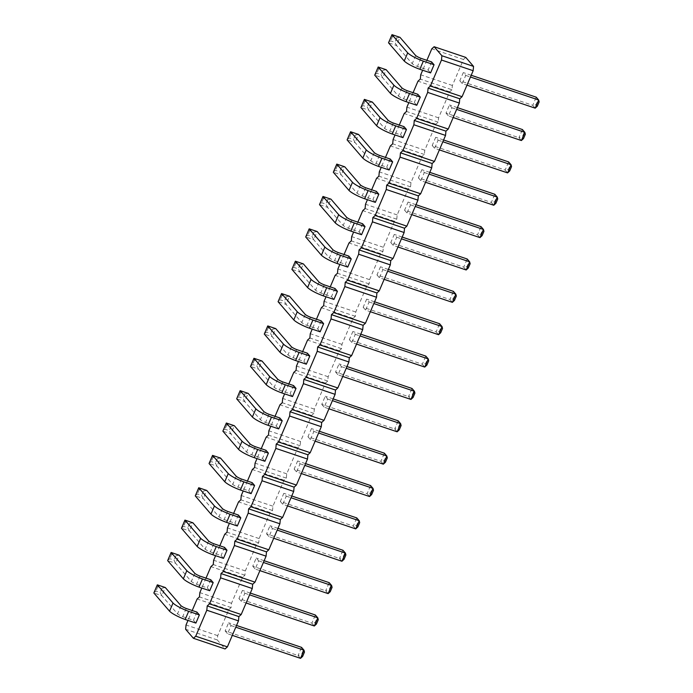 <?xml version="1.0" encoding="UTF-8"?>
<svg xmlns="http://www.w3.org/2000/svg" width="693" height="693" viewBox="0 0 693 693"><rect width="100%" height="100%" fill="white"/><g stroke="black" fill="none" stroke-linecap="round" stroke-linejoin="round"><path stroke-width="0.52" stroke-dasharray="3.46 2.6" d="M465.783 57.398L463.47 59.477L452.382 85.473L451.975 89.761L420.304 79.089M451.975 89.761L449.662 91.84L438.582 117.836L438.175 122.124L435.862 124.203L424.774 150.199L424.367 154.487L422.054 156.566L410.966 182.562L410.568 186.85L408.255 188.929L397.167 214.925L396.76 219.213L394.447 221.301L383.359 247.288L382.952 251.576L380.648 253.664L369.56 279.651L369.152 283.939L366.84 286.027L355.752 312.015L355.344 316.311L353.032 318.39L341.952 344.378L341.545 348.674L339.232 350.753L328.144 376.749L327.737 381.037L325.424 383.116L314.336 409.113L313.938 413.4L311.625 415.479L300.537 441.476L300.13 445.764L297.817 447.843L286.729 473.839L286.322 478.127L284.017 480.206L272.929 506.202L272.522 510.49L270.209 512.569L259.121 538.565L258.714 542.853L256.401 544.932L245.322 570.928L244.915 575.216L242.602 577.295L231.514 603.291L231.107 607.579L228.794 609.667L217.706 635.654L217.307 639.942L225.078 648.96M397.15 431.8L394.707 428.976L321.769 404.391L325.242 396.231L327.685 399.064L324.203 407.215L328.932 408.809M321.769 404.391L324.203 407.215M373.501 490.254L370.582 485.55L367.099 493.702L294.153 469.118L297.635 460.958L300.078 463.79L296.595 471.942L301.325 473.536M294.153 469.118L296.595 471.942M387.309 457.891L384.381 453.187L380.907 461.339L307.961 436.755L311.443 428.595L313.877 431.427L310.403 439.579L315.133 441.172M307.961 436.755L310.403 439.579M410.949 399.437L408.515 396.613L335.568 372.02L339.05 363.868L341.484 366.701L338.011 374.852L342.74 376.446M335.568 372.02L338.011 374.852M428.716 360.802L425.797 356.089L422.314 364.249L349.376 339.657L352.85 331.505L355.292 334.329L351.81 342.489L356.54 344.083M349.376 339.657L351.81 342.489M497.739 198.978L494.819 194.274L491.337 202.425L418.399 177.841L421.872 169.69L424.315 172.514L420.833 180.665L425.563 182.268M418.399 177.841L420.833 180.665M483.939 231.341L481.011 226.637L477.538 234.788L404.591 210.204L408.073 202.053L410.507 204.877L407.034 213.037L411.763 214.631M404.591 210.204L407.034 213.037M456.323 296.076L453.404 291.363L449.93 299.523L376.983 274.93L380.457 266.779L382.9 269.603L379.417 277.763L384.156 279.357M376.983 274.93L379.417 277.763M470.131 263.704L467.212 259L463.73 267.151L390.783 242.567L394.265 234.416L396.708 237.24L393.226 245.4L397.955 246.994M390.783 242.567L393.226 245.4M442.524 328.439L439.596 323.726L436.122 331.886L363.175 307.294L366.658 299.142L369.092 301.966L365.618 310.126L370.348 311.72M363.175 307.294L365.618 310.126M539.154 101.888L536.235 97.185L532.752 105.336L459.805 80.752L463.288 72.592L465.722 75.424L462.248 83.576L466.978 85.17M459.805 80.752L462.248 83.576M521.387 140.532L518.944 137.699L446.006 113.115L449.48 104.955L451.923 107.787L448.44 115.939L453.179 117.533M446.006 113.115L448.44 115.939M511.547 166.615L508.619 161.911L505.145 170.062L432.198 145.478L435.68 137.318L438.115 140.151L434.641 148.302L439.371 149.896M432.198 145.478L434.641 148.302M359.693 522.617L356.774 517.914L353.291 526.065L280.353 501.481L283.827 493.321L286.27 496.153L282.787 504.305L287.526 505.899M280.353 501.481L282.787 504.305M341.935 561.261L339.492 558.428L266.545 533.844L270.027 525.692L272.462 528.516L268.988 536.668L273.718 538.262M266.545 533.844L268.988 536.668M300.519 658.35L298.077 655.526L225.138 630.933L228.612 622.782L231.055 625.606L227.573 633.766L232.302 635.36M225.138 630.933L227.573 633.766M318.286 619.707L315.358 615.003L311.885 623.154L238.938 598.57L242.42 590.419L244.854 593.243L241.381 601.403L246.11 602.997M238.938 598.57L241.381 601.403M328.127 593.624L325.684 590.791L252.746 566.207L256.219 558.056L258.662 560.88L255.18 569.031L259.91 570.634M252.746 566.207L255.18 569.031M426.888 60.326L422.661 70.236M413.08 92.689L408.853 102.599M399.272 125.052L395.053 134.962M385.473 157.415L381.245 167.325M371.665 189.778L367.437 199.688M357.865 222.141L353.638 232.051M344.057 254.504L339.83 264.414M330.258 286.867L326.031 296.777M316.45 319.239L312.222 329.14M302.642 351.602L298.414 361.503M288.842 383.965L284.615 393.875M275.034 416.328L270.807 426.238M261.235 448.692L257.008 458.601M247.427 481.055L243.2 490.965M233.619 513.418L229.4 523.328M219.82 545.781L215.592 555.691M206.012 578.144L201.784 588.054M192.212 610.507L187.985 620.417M292.533 396.543L290.09 393.711L279.374 390.098A5.856 1.143 -156.9 0 1 274.159 387.335L258.454 369.135L250.476 366.441L252.59 364.501L256.834 365.93L258.454 369.135L261.937 360.975L258.68 361.599L254.435 360.169L253.959 358.29M293.572 385.559L290.09 393.711M265.965 450.285L262.482 458.437L251.758 454.825A5.856 1.143 -156.9 0 1 246.552 452.07L230.847 433.861L222.869 431.167L224.982 429.227L229.218 430.656L230.847 433.861L234.329 425.71L231.072 426.325L226.828 424.896L226.342 423.016M264.925 461.269L262.482 458.437M279.764 417.922L276.29 426.074L265.566 422.461A5.856 1.143 -156.9 0 1 260.36 419.707L244.655 401.498L236.677 398.804L238.79 396.864L243.026 398.293L244.655 401.498L248.129 393.347L244.872 393.962L240.636 392.533L240.15 390.653M278.725 428.906L276.29 426.074M306.341 364.18L303.898 361.348L293.174 357.735A5.856 1.143 -156.9 0 1 287.967 354.972L272.262 336.772L264.284 334.078L266.398 332.138L270.634 333.567L272.262 336.772L275.736 328.612L272.479 329.236L268.243 327.806L267.758 325.927M307.38 353.196L303.898 361.348M321.18 320.833L317.706 328.984L306.982 325.372A5.856 1.143 -156.9 0 1 301.767 322.609L286.062 304.409L278.084 301.715L280.197 299.774L284.442 301.204L286.062 304.409L289.544 296.249L286.287 296.873L282.051 295.443L281.566 293.563M320.14 331.808L317.706 328.984M389.163 169.993L386.72 167.169L376.004 163.548A5.856 1.143 -156.9 0 1 370.79 160.793L355.085 142.585L347.106 139.899L349.22 137.95L353.465 139.38L355.085 142.585L358.567 134.433L355.31 135.048L351.065 133.619L350.589 131.739M390.202 159.009L386.72 167.169M375.355 202.356L372.921 199.532L362.196 195.911A5.856 1.143 -156.9 0 1 356.99 193.156L341.285 174.948L333.307 172.262L335.421 170.313L339.657 171.743L341.285 174.948L344.759 166.796L341.502 167.411L337.266 165.982L336.781 164.102M376.394 191.372L372.921 199.532M347.747 267.082L345.313 264.258L334.589 260.646A5.856 1.143 -156.9 0 1 329.374 257.883L313.678 239.674L305.691 236.989L307.805 235.048L312.049 236.478L313.678 239.674L317.151 231.523L313.894 232.138L309.658 230.708L309.173 228.837M348.787 256.098L345.313 264.258M362.595 223.735L359.113 231.895L348.388 228.274A5.856 1.143 -156.9 0 1 343.182 225.52L327.477 207.311L319.499 204.626L321.613 202.677L325.849 204.106L327.477 207.311L330.959 199.16L327.702 199.775L323.458 198.345L322.981 196.465M361.555 234.719L359.113 231.895M334.988 288.47L331.505 296.621L320.781 293.009A5.856 1.143 -156.9 0 1 315.575 290.246L299.87 272.046L291.892 269.352L294.005 267.411L298.241 268.841L299.87 272.046L303.352 263.886L300.095 264.501L295.85 263.08L295.365 261.2M333.948 299.445L331.505 296.621M431.618 61.92L428.135 70.071L417.411 66.459A5.856 1.143 -156.9 0 1 412.205 63.704L396.5 45.495L388.522 42.801L390.635 40.861L394.871 42.29L396.5 45.495L399.982 37.344L396.725 37.959L392.481 36.53L391.995 34.65M430.578 72.904L428.135 70.071M416.77 105.267L414.336 102.434L403.612 98.822A5.856 1.143 -156.9 0 1 398.397 96.067L382.701 77.859L374.714 75.165L376.827 73.224L381.072 74.653L382.701 77.859L386.174 69.707L382.917 70.322L378.681 68.893L378.196 67.013M417.81 94.283L414.336 102.434M402.971 137.63L400.528 134.797L389.804 131.185A5.856 1.143 -156.9 0 1 384.598 128.43L368.893 110.222L360.914 107.536L363.028 105.587L367.264 107.017L368.893 110.222L372.366 102.07L369.109 102.685L364.873 101.256L364.388 99.376M404.01 126.646L400.528 134.797M251.117 493.633L248.683 490.8L237.959 487.188A5.856 1.143 -156.9 0 1 232.744 484.433L217.048 466.224L209.061 463.539L211.174 461.59L215.419 463.019L217.048 466.224L220.521 458.073L217.264 458.688L213.028 457.259L212.543 455.379M252.157 482.649L248.683 490.8M237.318 525.996L234.875 523.172L224.151 519.551A5.856 1.143 -156.9 0 1 218.945 516.796L203.24 498.588L195.261 495.902L197.375 493.953L201.611 495.382L203.24 498.588L206.722 490.436L203.465 491.051L199.22 489.622L198.735 487.742M238.357 515.012L234.875 523.172M195.902 623.085L193.46 620.261L182.735 616.649A5.856 1.143 -156.9 0 1 177.529 613.885L161.824 595.677L153.846 592.991L155.96 591.051L160.204 592.472L161.824 595.677L165.306 587.525L162.049 588.14L157.805 586.711L157.328 584.84M196.942 612.101L193.46 620.261M209.71 590.722L207.268 587.898L196.543 584.277A5.856 1.143 -156.9 0 1 191.337 581.522L175.632 563.314L167.654 560.628L169.768 558.679L174.004 560.109L175.632 563.314L179.106 555.162L175.849 555.777L171.613 554.348L171.128 552.468M210.741 579.738L207.268 587.898M223.51 558.359L221.076 555.535L210.351 551.914A5.856 1.143 -156.9 0 1 205.137 549.159L189.432 530.951L181.453 528.265L183.567 526.316L187.812 527.745L189.432 530.951L192.914 522.799L189.657 523.414L185.421 521.985L184.936 520.105M224.549 547.375L221.076 555.535M463.47 59.477L431.8 48.805M452.382 85.473L420.712 74.792M449.662 91.84L417.992 81.168M438.582 117.836L406.904 107.155M438.175 122.124L406.505 111.452M435.862 124.203L404.192 113.531M424.774 150.199L393.104 139.527M424.367 154.487L392.697 143.815M422.054 156.566L390.384 145.894M410.966 182.562L379.296 171.89M410.568 186.85L378.889 176.178M408.255 188.929L376.585 178.257M397.167 214.925L365.497 204.253M396.76 219.213L365.09 208.541M394.447 221.301L362.777 210.62M383.359 247.288L351.689 236.616M382.952 251.576L351.282 240.904M380.648 253.664L348.969 242.983M369.56 279.651L337.889 268.979M369.152 283.939L337.482 273.267M366.84 286.027L335.169 275.346M355.752 312.015L324.081 301.342M355.344 316.311L323.674 305.63M353.032 318.39L321.361 307.709M341.952 344.378L310.273 333.705M341.545 348.674L309.875 337.993M339.232 350.753L307.562 340.072M328.144 376.749L296.474 366.069M327.737 381.037L296.067 370.357M325.424 383.116L293.754 372.444M314.336 409.113L282.666 398.432M313.938 413.4L282.259 402.72M311.625 415.479L279.955 404.807M300.537 441.476L268.867 430.795M300.13 445.764L268.46 435.091M297.817 447.843L266.147 437.17M286.729 473.839L255.059 463.158M286.322 478.127L254.652 467.454M284.017 480.206L252.339 469.533M272.929 506.202L241.259 495.521M272.522 510.49L240.852 499.818M270.209 512.569L238.539 501.897M259.121 538.565L227.451 527.893M258.714 542.853L227.044 532.181M256.401 544.932L224.731 534.26M245.322 570.928L213.643 560.256M244.915 575.216L213.245 564.544M242.602 577.295L210.932 566.623M231.514 603.291L199.844 592.619M231.107 607.579L199.437 596.907M228.794 609.667L197.124 598.986M217.706 635.654L186.036 624.982M217.307 639.942L185.629 629.27M333.16 398.899L325.242 396.231M327.685 399.064L332.415 400.658M401.108 425.528L398.189 420.824L394.707 428.976L397.964 428.361L399.263 429.859M305.552 463.626L297.635 460.958M300.078 463.79L304.807 465.384M369.542 496.535L367.099 493.702L370.357 493.087L372.202 488.756M319.36 431.263L311.443 428.595M313.877 431.427L318.607 433.021M383.342 464.163L380.907 461.339L384.165 460.724L386.01 456.392M341.484 366.701L346.214 368.295M346.968 366.536L339.05 363.868M414.916 393.165L411.988 388.452L408.515 396.613L411.772 395.989L413.063 397.496M360.767 334.173L352.85 331.505M355.292 334.329L360.022 335.932M424.757 367.073L422.314 364.249L425.571 363.626L427.425 359.295M429.79 172.358L421.872 169.69M424.315 172.514L429.045 174.108M493.78 205.258L491.337 202.425L494.594 201.81L496.448 197.479M415.991 204.721L408.073 202.053M410.507 204.877L415.237 206.471M479.972 237.621L477.538 234.788L480.795 234.173L482.64 229.842M388.383 269.447L380.457 266.779M382.9 269.603L387.63 271.197M452.364 302.347L449.93 299.523L453.187 298.9L455.032 294.568M402.183 237.084L394.265 234.416M396.708 237.24L401.438 238.834M466.172 269.984L463.73 267.151L466.987 266.536L468.832 262.205M374.575 301.81L366.658 299.142M369.092 301.966L373.83 303.56M438.565 334.71L436.122 331.886L439.379 331.263L441.224 326.931M471.205 75.26L463.288 72.592M465.722 75.424L470.46 77.018M535.195 108.16L532.752 105.336L536.01 104.721L537.855 100.39M451.923 107.787L456.652 109.381M457.397 107.632L449.48 104.955M525.346 134.251L522.427 129.548L518.944 137.699L522.201 137.084L523.501 138.583M443.598 139.995L435.68 137.318M438.115 140.151L442.844 141.744M507.579 172.895L505.145 170.062L508.402 169.447L510.247 165.116M291.744 495.997L283.827 493.321M286.27 496.153L290.999 497.747M355.734 528.898L353.291 526.065L356.557 525.45L358.402 521.119M272.462 528.516L277.2 530.11M277.945 528.361L270.027 525.692M345.894 554.98L342.966 550.277L339.492 558.428L342.749 557.813L344.049 559.312M231.055 625.606L235.785 627.2M236.53 625.45L228.612 622.782M304.478 652.078L301.559 647.366L298.077 655.526L301.334 654.902L302.633 656.41M250.338 593.087L242.42 590.419M244.854 593.243L249.584 594.837M314.319 625.987L311.885 623.154L315.142 622.539L316.987 618.208M264.137 560.724L256.219 558.056M258.662 560.88L263.392 562.473M332.086 587.343L329.166 582.64L325.684 590.791L328.941 590.176L330.24 591.675M282.848 381.947L279.374 390.098M255.241 446.673L251.758 454.825M269.04 414.31L265.566 422.461M296.656 349.575L293.174 357.735M310.455 317.212L306.982 325.372M379.478 155.397L376.004 163.548M365.67 187.76L362.196 195.911M338.063 252.486L334.589 260.646M351.871 220.123L348.388 228.274M324.263 284.849L320.781 293.009M420.894 58.307L417.411 66.459M407.086 90.67L403.612 98.822M393.286 123.033L389.804 131.185M241.433 479.036L237.959 487.188M227.633 511.399L224.151 519.551M186.218 608.489L182.735 616.649M200.026 576.126L196.543 584.277M213.825 543.762L210.351 551.914M399.818 424.021L397.964 428.361M371.656 494.585L370.357 493.087M385.455 462.222L384.165 460.724M413.617 391.658L411.772 395.989M426.871 365.133L425.571 363.626M495.893 203.309L494.594 201.81M482.085 235.672L480.795 234.173M454.478 300.407L453.187 298.9M468.286 268.044L466.987 266.536M440.679 332.77L439.379 331.263M537.309 106.22L536.01 104.721M524.055 132.753L522.201 137.084M509.693 170.946L508.402 169.447M357.848 526.949L356.557 525.45M344.594 553.482L342.749 557.813M303.188 650.571L301.334 654.902M316.432 624.046L315.142 622.539M330.795 585.845L328.941 590.176M277.642 379.184L274.159 387.335M250.026 443.91L246.552 452.07M263.834 411.547L260.36 419.707M291.441 346.821L287.967 354.972M305.249 314.457L301.767 322.609M374.272 152.633L370.79 160.793M360.464 185.005L356.99 193.156M332.857 249.731L329.374 257.883M346.665 217.368L343.182 225.52M319.049 282.094L315.575 290.246M415.679 55.544L412.205 63.704M401.879 87.907L398.397 96.067M388.071 120.27L384.598 128.43M236.226 476.273L232.744 484.433M222.418 508.636L218.945 516.796M181.012 605.734L177.529 613.885M194.811 573.371L191.337 581.522M208.619 541.008L205.137 549.159M254.435 360.169L252.59 364.501M258.68 361.599L256.834 365.93M226.828 424.896L224.982 429.227M231.072 426.325L229.218 430.656M240.636 392.533L238.79 396.864M244.872 393.962L243.026 398.293M268.243 327.806L266.398 332.138M272.479 329.236L270.634 333.567M282.051 295.443L280.197 299.774M286.287 296.873L284.442 301.204M351.065 133.619L349.22 137.95M355.31 135.048L353.465 139.38M337.266 165.982L335.421 170.313M341.502 167.411L339.657 171.743M309.658 230.708L307.805 235.048M313.894 232.138L312.049 236.478M323.458 198.345L321.613 202.677M327.702 199.775L325.849 204.106M295.85 263.08L294.005 267.411M300.095 264.501L298.241 268.841M392.481 36.53L390.635 40.861M396.725 37.959L394.871 42.29M378.681 68.893L376.827 73.224M382.917 70.322L381.072 74.653M364.873 101.256L363.028 105.587M369.109 102.685L367.264 107.017M213.028 457.259L211.174 461.59M217.264 458.688L215.419 463.019M199.22 489.622L197.375 493.953M203.465 491.051L201.611 495.382M157.805 586.711L155.96 591.051M162.049 588.14L160.204 592.472M171.613 554.348L169.768 558.679M175.849 555.777L174.004 560.109M185.421 521.985L183.567 526.316M189.657 523.414L187.812 527.745"/><path stroke-width="1.04" d="M187.985 620.417L186.036 624.982L185.629 629.27L193.408 638.288L225.078 648.96L227.391 646.881L238.479 620.885L238.886 616.597L241.199 614.518L209.52 603.837L220.608 577.849L221.015 573.561L223.328 571.474L234.416 545.486L234.823 541.19L237.136 539.111L248.215 513.123L248.622 508.827L250.935 506.748L262.023 480.76L262.43 476.463L264.743 474.384L275.831 448.388L276.23 444.1L278.543 442.021L289.631 416.025L290.038 411.737L292.351 409.658L303.439 383.662L303.846 379.374L306.15 377.295L317.238 351.299L317.645 347.011L319.958 344.932L331.046 318.936L331.453 314.648L333.766 312.569L344.845 286.573L345.253 282.285L347.565 280.206L358.653 254.21L359.061 249.922L361.374 247.834L372.462 221.847L372.86 217.559L375.173 215.471L386.261 189.484L386.668 185.187L388.981 183.108L400.069 157.12L400.476 152.824L402.78 150.745L413.868 124.757L414.275 120.461L416.588 118.382L427.676 92.386L428.083 88.098L430.396 86.019L441.476 60.022L441.883 55.735L434.113 46.717L431.8 48.805L426.888 60.326M238.886 616.597L207.216 605.925L209.52 603.837M241.199 614.518L252.278 588.522L252.685 584.234L254.998 582.155L266.086 556.158L266.493 551.871L268.806 549.792L279.894 523.795L280.293 519.507L282.605 517.428L293.693 491.432L294.101 487.144L296.413 485.057L307.501 459.069L307.909 454.781L310.213 452.694L321.301 426.706L321.708 422.409L324.021 420.33L335.109 394.343L335.516 390.046L337.829 387.967L348.908 361.98L349.315 357.683L351.628 355.604L362.716 329.608L363.123 325.32L365.436 323.241L376.524 297.245L376.923 292.957L379.236 290.878L390.324 264.882L390.731 260.594L393.044 258.515L404.132 232.519L404.539 228.231L406.843 226.152L417.931 200.156L418.338 195.868L420.651 193.789L431.739 167.793L432.146 163.505L434.459 161.426L445.538 135.43L445.945 131.142L448.258 129.054L459.346 103.066L459.754 98.778L462.066 96.691L473.154 70.703L473.553 66.407L465.783 57.398L434.113 46.717M238.479 620.885L206.809 610.212L207.216 605.925M252.278 588.522L220.608 577.849M422.661 70.236L420.712 74.792L420.304 79.089L417.992 81.168L413.08 92.689M408.853 102.599L406.904 107.155L406.505 111.452L404.192 113.531L399.272 125.052M395.053 134.962L393.104 139.527L392.697 143.815L390.384 145.894L385.473 157.415M381.245 167.325L379.296 171.89L378.889 176.178L376.585 178.257L371.665 189.778M367.437 199.688L365.497 204.253L365.09 208.541L362.777 210.62L357.865 222.141M353.638 232.051L351.689 236.616L351.282 240.904L348.969 242.983L344.057 254.504M339.83 264.414L337.889 268.979L337.482 273.267L335.169 275.346L330.258 286.867M326.031 296.777L324.081 301.342L323.674 305.63L321.361 307.709L316.45 319.239M312.222 329.14L310.273 333.705L309.875 337.993L307.562 340.072L302.642 351.602M298.414 361.503L296.474 366.069L296.067 370.357L293.754 372.444L288.842 383.965M284.615 393.875L282.666 398.432L282.259 402.72L279.955 404.807L275.034 416.328M270.807 426.238L268.867 430.795L268.46 435.091L266.147 437.17L261.235 448.692M257.008 458.601L255.059 463.158L254.652 467.454L252.339 469.533L247.427 481.055M243.2 490.965L241.259 495.521L240.852 499.818L238.539 501.897L233.619 513.418M229.4 523.328L227.451 527.893L227.044 532.181L224.731 534.26L219.82 545.781M215.592 555.691L213.643 560.256L213.245 564.544L210.932 566.623L206.012 578.144M201.784 588.054L199.844 592.619L199.437 596.907L197.124 598.986L192.212 610.507M193.408 638.288L195.721 636.209L206.809 610.212M296.015 388.383L293.572 385.559L282.848 381.947A5.856 1.143 -156.9 0 1 277.642 379.184L261.937 360.975L253.959 358.29L269.655 376.498A14.605 2.859 23.1 0 0 285.291 384.771L296.015 388.383L292.533 396.543L281.808 392.922A14.605 2.859 23.1 0 1 266.181 384.65L250.476 366.441L253.959 358.29M268.399 453.109L265.965 450.285L255.241 446.673A5.856 1.143 -156.9 0 1 250.026 443.91L234.329 425.71L226.342 423.016L242.048 441.224A14.605 2.859 23.1 0 0 257.675 449.497L268.399 453.109L264.925 461.269L254.201 457.657A14.605 2.859 23.1 0 1 238.574 449.376L222.869 431.167L226.342 423.016M282.207 420.746L279.764 417.922L269.04 414.31A5.856 1.143 -156.9 0 1 263.834 411.547L248.129 393.347L240.15 390.653L255.856 408.861A14.605 2.859 23.1 0 0 271.483 417.134L282.207 420.746L278.725 428.906L268.009 425.285A14.605 2.859 23.1 0 1 252.373 417.013L236.677 398.804L240.15 390.653M299.09 352.408L295.616 360.559L306.341 364.18L309.814 356.02L307.38 353.196L296.656 349.575A5.856 1.143 -156.9 0 1 291.441 346.821L275.736 328.612L267.758 325.927L283.463 344.126A14.605 2.859 23.1 0 0 299.09 352.408L309.814 356.02M323.622 323.657L321.18 320.833L310.455 317.212A5.856 1.143 -156.9 0 1 305.249 314.457L289.544 296.249L281.566 293.563L297.271 311.763A14.605 2.859 23.1 0 0 312.898 320.045L323.622 323.657L320.14 331.808L309.416 328.196A14.605 2.859 23.1 0 1 293.789 319.923L278.084 301.715L281.566 293.563M381.921 158.221L378.439 166.381L389.163 169.993L392.645 161.841L390.202 159.009L379.478 155.397A5.856 1.143 -156.9 0 1 374.272 152.633L358.567 134.433L350.589 131.739L366.285 149.948A14.605 2.859 23.1 0 0 381.921 158.221L392.645 161.841M368.113 190.584L364.639 198.744L375.355 202.356L378.837 194.205L376.394 191.372L365.67 187.76A5.856 1.143 -156.9 0 1 360.464 185.005L344.759 166.796L336.781 164.102L352.486 182.311A14.605 2.859 23.1 0 0 368.113 190.584L378.837 194.205M340.506 255.319L337.023 263.47L347.747 267.082L351.23 258.931L348.787 256.098L338.063 252.486A5.856 1.143 -156.9 0 1 332.857 249.731L317.151 231.523L309.173 228.837L324.878 247.037A14.605 2.859 23.1 0 0 340.506 255.319L351.23 258.931M365.029 226.568L362.595 223.735L351.871 220.123A5.856 1.143 -156.9 0 1 346.665 217.368L330.959 199.16L322.981 196.465L338.678 214.674A14.605 2.859 23.1 0 0 354.314 222.955L365.029 226.568L361.555 234.719L350.831 231.107A14.605 2.859 23.1 0 1 335.204 222.825L319.499 204.626L322.981 196.465M337.422 291.294L334.988 288.47L324.263 284.849A5.856 1.143 -156.9 0 1 319.049 282.094L303.352 263.886L295.365 261.2L311.07 279.4A14.605 2.859 23.1 0 0 326.698 287.682L337.422 291.294L333.948 299.445L323.224 295.833A14.605 2.859 23.1 0 1 307.597 287.56L291.892 269.352L295.365 261.2M434.052 64.744L431.618 61.92L420.894 58.307A5.856 1.143 -156.9 0 1 415.679 55.544L399.982 37.344L391.995 34.65L407.701 52.859A14.605 2.859 23.1 0 0 423.328 61.131L434.052 64.744L430.578 72.904L419.854 69.291A14.605 2.859 23.1 0 1 404.227 61.01L388.522 42.801L391.995 34.65M409.528 93.494L406.046 101.654L416.77 105.267L420.253 97.107L417.81 94.283L407.086 90.67A5.856 1.143 -156.9 0 1 401.879 87.907L386.174 69.707L378.196 67.013L393.901 85.222A14.605 2.859 23.1 0 0 409.528 93.494L420.253 97.107M395.72 125.857L392.247 134.018L402.971 137.63L406.444 129.478L404.01 126.646L393.286 123.033A5.856 1.143 -156.9 0 1 388.071 120.27L372.366 102.07L364.388 99.376L380.093 117.585A14.605 2.859 23.1 0 0 395.72 125.857L406.444 129.478M243.875 481.86L240.393 490.02L251.117 493.633L254.6 485.481L252.157 482.649L241.433 479.036A5.856 1.143 -156.9 0 1 236.226 476.273L220.521 458.073L212.543 455.379L228.248 473.588A14.605 2.859 23.1 0 0 243.875 481.86L254.6 485.481M230.067 514.223L226.594 522.383L237.318 525.996L240.792 517.844L238.357 515.012L227.633 511.399A5.856 1.143 -156.9 0 1 222.418 508.636L206.722 490.436L198.735 487.742L214.44 505.951A14.605 2.859 23.1 0 0 230.067 514.223L240.792 517.844M188.661 611.321L185.178 619.473L195.902 623.085L199.376 614.934L196.942 612.101L186.218 608.489A5.856 1.143 -156.9 0 1 181.012 605.734L165.306 587.525L157.328 584.84L173.025 603.04A14.605 2.859 23.1 0 0 188.661 611.321L199.376 614.934M202.46 578.958L198.986 587.11L209.71 590.722L213.184 582.57L210.741 579.738L200.026 576.126A5.856 1.143 -156.9 0 1 194.811 573.371L179.106 555.162L171.128 552.468L186.833 570.677A14.605 2.859 23.1 0 0 202.46 578.958L213.184 582.57M226.992 550.207L224.549 547.375L213.825 543.762A5.856 1.143 -156.9 0 1 208.619 541.008L192.914 522.799L184.936 520.105L200.641 538.314A14.605 2.859 23.1 0 0 216.268 546.586L226.992 550.207L223.51 558.359L212.786 554.746A14.605 2.859 23.1 0 1 197.158 546.465L181.453 528.265L184.936 520.105M473.553 66.407L441.883 55.735M473.154 70.703L441.476 60.022M462.066 96.691L430.396 86.019M459.754 98.778L428.083 88.098M459.346 103.066L427.676 92.386M448.258 129.054L416.588 118.382M445.945 131.142L414.275 120.461M445.538 135.43L413.868 124.757M434.459 161.426L402.78 150.745M432.146 163.505L400.476 152.824M431.739 167.793L400.069 157.12M420.651 193.789L388.981 183.108M418.338 195.868L386.668 185.187M417.931 200.156L386.261 189.484M406.843 226.152L375.173 215.471M404.539 228.231L372.86 217.559M404.132 232.519L372.462 221.847M393.044 258.515L361.374 247.834M390.731 260.594L359.061 249.922M390.324 264.882L358.653 254.21M379.236 290.878L347.565 280.206M376.923 292.957L345.253 282.285M376.524 297.245L344.845 286.573M365.436 323.241L333.766 312.569M363.123 325.32L331.453 314.648M362.716 329.608L331.046 318.936M351.628 355.604L319.958 344.932M349.315 357.683L317.645 347.011M348.908 361.98L317.238 351.299M337.829 387.967L306.15 377.295M335.516 390.046L303.846 379.374M335.109 394.343L303.439 383.662M324.021 420.33L292.351 409.658M321.708 422.409L290.038 411.737M321.301 426.706L289.631 416.025M310.213 452.694L278.543 442.021M307.909 454.781L276.23 444.1M307.501 459.069L275.831 448.388M296.413 485.057L264.743 474.384M294.101 487.144L262.43 476.463M293.693 491.432L262.023 480.76M282.605 517.428L250.935 506.748M280.293 519.507L248.622 508.827M279.894 523.795L248.215 513.123M268.806 549.792L237.136 539.111M266.493 551.871L234.823 541.19M266.086 556.158L234.416 545.486M254.998 582.155L223.328 571.474M252.685 584.234L221.015 573.561M227.391 646.881L195.721 636.209M332.415 400.658L400.623 423.648L398.189 420.824L333.16 398.899M328.932 408.809L397.15 431.8L399.263 429.859L401.108 425.528L400.623 423.648L397.15 431.8M304.807 465.384L373.016 488.374L370.582 485.55L305.552 463.626M301.325 473.536L369.542 496.535L371.656 494.585L373.501 490.254L373.016 488.374L369.542 496.535M318.607 433.021L386.824 456.011L384.381 453.187L319.36 431.263M315.133 441.172L383.342 464.163L385.455 462.222L387.309 457.891L386.824 456.011L383.342 464.163M346.214 368.295L414.431 391.285L410.949 399.437L413.063 397.496L414.916 393.165L414.431 391.285L411.988 388.452L346.968 366.536M342.74 376.446L410.949 399.437M360.022 335.932L428.239 358.922L425.797 356.089L360.767 334.173M356.54 344.083L424.757 367.073L426.871 365.133L428.716 360.802L428.239 358.922L424.757 367.073M429.045 174.108L497.253 197.098L494.819 194.274L429.79 172.358M425.563 182.268L493.78 205.258L495.893 203.309L497.739 198.978L497.253 197.098L493.78 205.258M415.237 206.471L483.454 229.461L481.011 226.637L415.991 204.721M411.763 214.631L479.972 237.621L482.085 235.672L483.939 231.341L483.454 229.461L479.972 237.621M387.63 271.197L455.847 294.196L453.404 291.363L388.383 269.447M384.156 279.357L452.364 302.347L454.478 300.407L456.323 296.076L455.847 294.196L452.364 302.347M401.438 238.834L469.646 261.833L467.212 259L402.183 237.084M397.955 246.994L466.172 269.984L468.286 268.044L470.131 263.704L469.646 261.833L466.172 269.984M373.83 303.56L442.039 326.559L439.596 323.726L374.575 301.81M370.348 311.72L438.565 334.71L440.679 332.77L442.524 328.439L442.039 326.559L438.565 334.71M470.46 77.018L538.669 100.009L536.235 97.185L471.205 75.26M466.978 85.17L535.195 108.16L537.309 106.22L539.154 101.888L538.669 100.009L535.195 108.16M456.652 109.381L524.87 132.372L521.387 140.532L523.501 138.583L525.346 134.251L524.87 132.372L522.427 129.548L457.397 107.632M453.179 117.533L521.387 140.532M442.844 141.744L511.062 164.735L508.619 161.911L443.598 139.995M439.371 149.896L507.579 172.895L509.693 170.946L511.547 166.615L511.062 164.735L507.579 172.895M290.999 497.747L359.217 520.738L356.774 517.914L291.744 495.997M287.526 505.899L355.734 528.898L357.848 526.949L359.693 522.617L359.217 520.738L355.734 528.898M277.2 530.11L345.409 553.101L341.935 561.261L344.049 559.312L345.894 554.98L345.409 553.101L342.966 550.277L277.945 528.361M273.718 538.262L341.935 561.261M235.785 627.2L303.993 650.199L300.519 658.35L302.633 656.41L304.478 652.078L303.993 650.199L301.559 647.366L236.53 625.45M232.302 635.36L300.519 658.35M249.584 594.837L317.801 617.835L315.358 615.003L250.338 593.087M246.11 602.997L314.319 625.987L316.432 624.046L318.286 619.707L317.801 617.835L314.319 625.987M263.392 562.473L331.601 585.464L329.166 582.64L264.137 560.724M259.91 570.634L328.127 593.624L330.24 591.675L332.086 587.343L331.601 585.464L328.127 593.624M285.291 384.771L281.808 392.922M257.675 449.497L254.201 457.657M271.483 417.134L268.009 425.285M267.758 325.927L264.284 334.078L279.981 352.287A14.605 2.859 23.1 0 0 295.616 360.559M312.898 320.045L309.416 328.196M350.589 131.739L347.106 139.899L362.811 158.099A14.605 2.859 23.1 0 0 378.439 166.381M336.781 164.102L333.307 172.262L349.003 190.462A14.605 2.859 23.1 0 0 364.639 198.744M309.173 228.837L305.691 236.989L321.396 255.197A14.605 2.859 23.1 0 0 337.023 263.47M354.314 222.955L350.831 231.107M326.698 287.682L323.224 295.833M423.328 61.131L419.854 69.291M378.196 67.013L374.714 75.165L390.419 93.373A14.605 2.859 23.1 0 0 406.046 101.654M364.388 99.376L360.914 107.536L376.611 125.736A14.605 2.859 23.1 0 0 392.247 134.018M212.543 455.379L209.061 463.539L224.766 481.739A14.605 2.859 23.1 0 0 240.393 490.02M198.735 487.742L195.261 495.902L210.967 514.102A14.605 2.859 23.1 0 0 226.594 522.383M157.328 584.84L153.846 592.991L169.551 611.2A14.605 2.859 23.1 0 0 185.178 619.473M171.128 552.468L167.654 560.628L183.35 578.828A14.605 2.859 23.1 0 0 198.986 587.11M216.268 546.586L212.786 554.746M269.655 376.498L266.181 384.65M242.048 441.224L238.574 449.376M255.856 408.861L252.373 417.013M283.463 344.126L279.981 352.287M297.271 311.763L293.789 319.923M366.285 149.948L362.811 158.099M352.486 182.311L349.003 190.462M324.878 247.037L321.396 255.197M338.678 214.674L335.204 222.825M311.07 279.4L307.597 287.56M407.701 52.859L404.227 61.01M393.901 85.222L390.419 93.373M380.093 117.585L376.611 125.736M228.248 473.588L224.766 481.739M214.44 505.951L210.967 514.102M173.025 603.04L169.551 611.2M186.833 570.677L183.35 578.828M200.641 538.314L197.158 546.465"/></g></svg>
